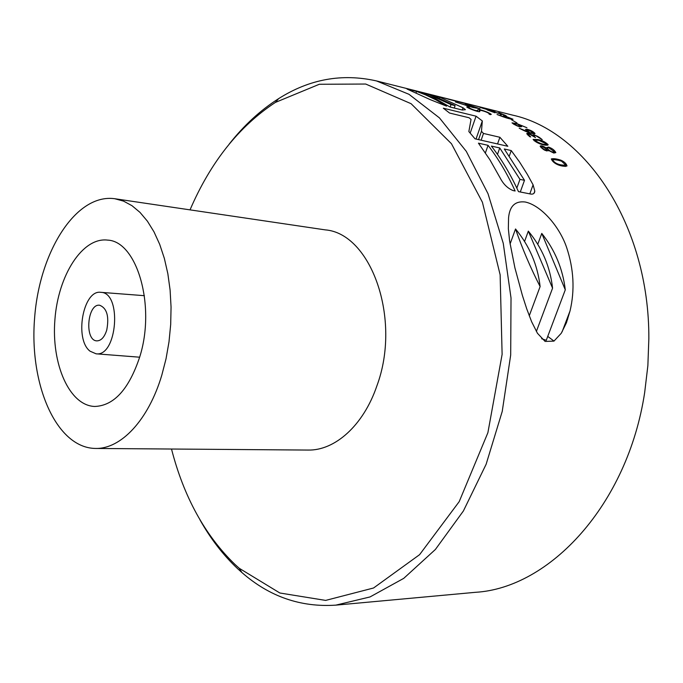 <?xml version="1.0" encoding="UTF-8"?>
<svg xmlns="http://www.w3.org/2000/svg" width="683" height="683" viewBox="0 0 683 683"><rect width="100%" height="100%" fill="white"/><g stroke="black" fill="none" stroke-linecap="round" stroke-linejoin="round"><path stroke-width="1.02" d="M229.053 144.284C243.797 125.501 260.317 110.296 278.604 98.659C309.467 79.1 342.089 73.183 376.47 80.927L512.455 115.086C585.049 130.752 649.362 224.852 648.85 338.623L647.868 365.653L644.675 392.512C627.634 505.01 549.584 588.046 475.453 592.315L335.823 605.138C300.657 607.477 269.341 596.592 241.859 572.499L237.564 568.623C223.11 555.006 210.577 538.75 199.974 519.84M376.47 80.927L408.997 94.314L439.442 117.886L466.276 151.327L488.004 193.682L503.26 243.327L511.021 298.019L510.688 355.04L502.227 411.431L486.125 464.269L463.398 510.969L435.404 549.456L403.738 578.356L370.024 596.942L335.823 605.138M560.871 160.181C564.192 161.658 566.25 163.561 567.018 165.909C564.978 167.104 554.058 165.491 551.309 158.926C553.486 158.388 556.671 158.806 560.871 160.181M529.718 136.702L530.682 136.933L528.002 134.303L529.718 134.303L535.481 137.565L533.432 135.473C535.626 135.08 538.563 136.48 542.242 139.673L534.243 134.705L532.211 135.106C528.796 133.33 526.977 132.878 526.747 133.74L529.718 136.702M519.174 128.165L528.454 132.041L525.483 129.394L527.199 129.275C530.768 130.222 533.38 131.64 535.045 133.526C532.057 134.081 526.772 132.289 519.174 128.165M516.963 122.957L511.379 119.67L516.963 122.957M497.045 114.479L506.445 117.689L503.328 115.897L505.002 116.033L513.018 119.252C510.21 119.252 504.891 117.664 497.045 114.479M473.396 105.319L486.988 108.734L473.396 105.319M446.562 106.147L436.027 99.897L425.278 94.749L416.562 91.42L407.008 89.021L430.29 99.658L446.562 106.147M463.006 107.76L439.681 97.217L432.373 95.389L455.109 105.617L450.993 104.593L428.267 94.356L419.977 92.273L435.173 98.557L449.986 106.992L462.348 110.031L465.422 109.673L463.006 107.76L462.237 110.006M483.479 133.45L481.464 131.307L482.326 120.959L476.06 116.187L443.318 108.196L449.576 113.045L469.042 117.749L471.048 119.397L468.854 131.554L475.018 138.811L507.819 146.282L499.896 137.274L483.479 133.45L481.122 140.203M478.441 143.165L489.89 159.754L500.246 178.126C503.465 184.299 507.768 188.448 513.164 190.591L515.136 190.984C507.332 173.883 498.308 158.669 488.063 145.334L478.441 143.165M491.393 146.085C501.646 159.395 510.671 174.575 518.474 191.633L530.964 194.092C533.346 194.348 534.627 193.34 534.798 191.069L533.09 184.82L527.302 174.327L519.541 161.991L511.243 150.559L504.276 148.988L524.493 180.312L519.959 179.381L499.751 147.963L491.393 146.085M525.227 202.006C541.354 205.421 559.565 226.705 566.6 247.383C573.797 269.008 574.941 290.181 570.04 310.902L566.463 322.683L561.255 333.278L553.964 341.107L545.094 341.432L537.461 333.287L531.622 321.71L526.73 308.836L522.367 295.355L514.905 267.847L509.62 241.056L508.348 228.703L508.57 217.749C509.655 206.053 515.213 200.802 525.227 202.006M430.111 94.399L425.851 93.409M484.478 108.298L495.081 111.312C494.723 111.56 484.819 109.084 479.85 107.265L484.478 108.298M488.251 110.211L505.369 115.376L498.735 112.627L503.251 114.624L487.099 109.886L494.927 112.772L488.302 110.245M505.574 115.845L506.521 116.084L505.633 115.675M500.4 114.556L501.356 114.795L500.468 114.385M526.917 127.738L516.877 123.606L512.019 122.872C516.015 125.766 519.217 127.038 521.633 126.697L518.653 124.4L526.917 127.738M537.888 139.563C541.773 140.203 545.188 141.902 548.142 144.642C547.416 146.307 537.103 144.207 533.09 139.426L537.888 139.563M553.793 153.043L548.381 150.362C546.204 151.447 543.455 150.089 540.133 146.282C540.68 145.308 542.618 145.812 545.948 147.793L548.569 147.093C552.137 148.339 554.562 150.175 555.842 152.608L553.793 153.043M467.42 104.089L444.035 97.976L467.42 104.089M470.058 106.497L465.319 104.328L467.966 104.738L479.978 108.725L472.935 107.496L455.399 101.963L470.058 106.497M467.966 106.83L466.711 106.915C468.709 108.845 481.472 113.207 479.679 111.218C477.332 109.391 484.503 110.603 489.557 113.737L488.908 113.916L490.181 114.633L491.299 114.351C488.746 112.593 484.964 111.056 479.978 109.724C477.972 109.468 477.221 109.792 477.724 110.697C475.505 110.757 472.482 109.707 468.658 107.555L469.315 107.496L467.966 106.83M567.778 318.987L567.428 317.808M190.028 209.869C210.543 162.187 238.99 126.372 275.377 102.424L319.311 84.274L365.695 84.035L411.106 103.705L451.463 143.729L482.42 202.27L500.135 274.797L502.116 354.375L487.893 432.698L459.207 501.621L419.593 554.673L373.558 587.995L325.646 600.408L279.859 592.998L239.255 568.29L235.037 564.5C204.994 535.378 183.812 496.882 171.501 449.021M114.761 198.727L325.099 229.855C370.954 233.227 401.826 318.935 376.879 385.895C363.424 425.475 334.892 450.754 308.024 450.063L95.398 448.449C56.168 447.886 29.121 384.281 34.602 318.107C39.392 251.882 75.915 193.221 114.761 198.727L123.521 201.118L131.99 205.685L139.998 212.387L147.383 221.147L153.999 231.853L159.694 244.335L164.347 258.37L167.847 273.712L170.101 290.062L171.057 307.102L170.69 324.476L169 341.833L166.029 358.823L161.828 375.095C148.365 420.412 120.754 449.218 95.398 448.449M139.699 357.013C128.942 389.25 113.959 405.728 94.749 406.462C69.325 405.685 51.259 363.928 54.905 319.687C58.123 275.411 82.412 236.941 107.649 240.109C137.035 241.295 155.989 305.95 139.699 357.013M90.062 351.19C74.105 339.28 83.095 289.455 100.845 292.333C122.248 292.444 117.245 357.013 96.072 353.811L90.062 351.19M106.744 330.094C109.306 316.434 106.941 308.153 99.641 305.241C87.228 303.372 84.325 340.8 96.884 340.868C101.169 340.783 104.456 337.189 106.744 330.094M510.064 244.027L515.528 228.967C522.35 248.706 530.546 267.907 540.116 286.561C537.615 264.987 529.419 245.786 515.528 228.967M529.248 315.811L540.116 286.561M524.646 241.219L528.326 231.127L552.564 288.175C550.174 266.788 542.089 247.775 528.326 231.127M536.377 331.443L552.564 288.175M537.854 244.062L541.773 233.407L565.285 289.823C562.783 268.829 554.955 250.021 541.773 233.407M541.619 338.725L546.263 340.313L565.285 289.823M547.74 336.395L553.998 341.09M497.472 154.401L499.751 147.963M516.826 188.09L519.959 179.381M520.284 191.991L524.493 180.312M509.364 155.835L511.243 150.559M485.408 152.864L488.063 145.334M497.54 143.942L499.896 137.274M470.194 133.074L476.06 116.187M476.025 139.033L482.326 120.959M478.561 139.614L481.464 131.307M427.951 95.287L428.267 94.356M450.165 107.035L450.993 104.593M454.272 108.051L455.109 105.617M439.408 98.002L439.681 97.217M416.186 92.555L416.562 91.42M485.4 108.597L493.749 110.936L485.4 108.597M507.384 118.168L511.669 118.748L505.907 116.469L504.737 116.383L507.46 117.937M514.214 124.161C517.535 125.954 519.524 126.586 520.198 126.065L517.646 124.144L513.385 123.461L514.103 124.468M529.316 132.707L533.713 132.895L528.07 129.898L526.875 130.009L529.47 132.289M538.725 140.314L534.456 140.152C539.963 143.737 544.086 145.027 546.835 144.036L538.725 140.314M548.201 150.849L548.381 150.362M548.697 147.707L547.04 148.151C549.926 151.353 552.393 152.574 554.442 151.805L548.697 147.707M542.635 146.666L541.337 146.905C543.625 149.534 545.58 150.508 547.194 149.816L542.635 146.666M561.469 161.128C557.849 160.027 554.895 159.557 552.59 159.711C555.424 165.098 563.569 165.38 565.729 165.073L561.469 161.128M447.476 98.967L457.038 101.477L447.476 98.967M471.646 106.898L478.254 108.29L469.358 105.259L467.496 104.994L471.646 106.898M529.812 193.861L533.09 184.82M527.003 129.83L527.199 129.275M534.072 135.183L534.243 134.705M548.372 147.639L548.569 147.093M96.072 353.811L139.648 357.2M100.845 292.333L144.412 295.688M239.255 568.29L241.859 572.499M275.377 102.424L278.604 98.659M562.075 331.929L570.04 310.927M533.995 193.246L534.789 191.069M511.516 119.192L511.678 118.748M520.087 126.85L520.344 126.116M513.3 123.973L513.454 123.546M533.423 133.697L533.662 133.048M526.559 130.573L526.772 129.975M533.175 136.182L533.432 135.482M527.754 135.003L528.002 134.303M534.388 140.135L534.157 140.766M546.887 144.053L546.46 145.248M548.014 144.6L547.809 145.18M547.04 148.168L546.741 149.005M554.289 152.198L553.964 153.069M541.346 146.913L541.056 147.707M547.066 150.132L546.759 150.986M552.573 159.702L552.214 160.701M565.686 165.064L565.157 166.498"/></g></svg>
